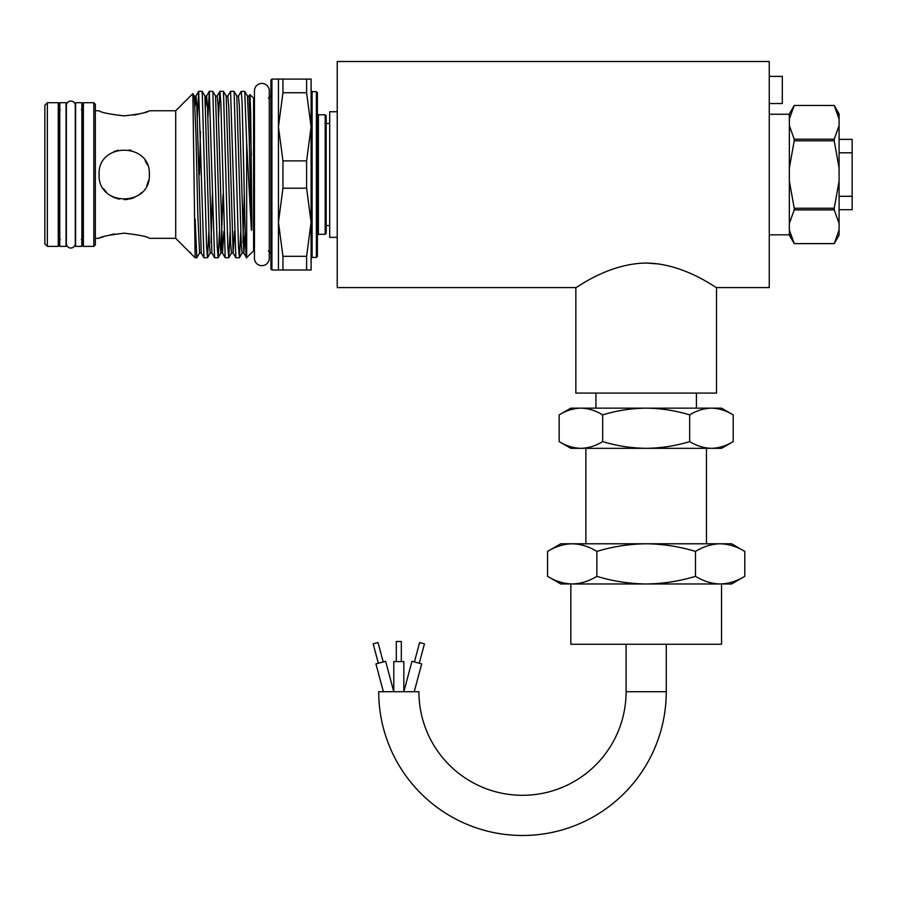 <?xml version="1.0" encoding="UTF-8"?>
<svg xmlns="http://www.w3.org/2000/svg" width="897" height="897" viewBox="0 0 897 897"><rect width="100%" height="100%" fill="white"/><g stroke="black" fill="none" stroke-linecap="round" stroke-linejoin="round"><path stroke-width="1.35" d="M70.818 248.043A4.474 4.474 0 0 0 75.292 243.569L75.292 105.521A4.474 4.474 0 0 0 70.818 101.047A4.474 4.474 0 0 0 66.356 105.521L66.356 243.569A4.474 4.474 0 0 0 70.818 248.043M261.868 83.41A7.411 7.411 0 0 0 254.456 90.821L254.456 258.258A7.411 7.411 0 0 0 261.868 265.669A7.411 7.411 0 0 0 269.279 258.258L269.279 90.821A7.411 7.411 0 0 0 261.868 83.41M81.874 246.383L81.874 102.707L75.595 102.707L75.595 246.383L81.874 246.383M66.053 246.383L66.053 102.707L59.774 102.707L59.774 246.383L66.053 246.383M666.269 644.259L666.269 691.71A143.778 143.778 0 0 1 522.491 835.488A143.778 143.778 0 0 1 378.713 691.71L418.91 691.71A103.592 103.592 0 0 0 522.491 795.303A103.592 103.592 0 0 0 626.084 691.71L626.084 644.259M839.087 230.024L839.087 235.182L834.221 243.614L794.226 243.614L834.221 243.614L839.087 230.024L839.087 223.476L834.221 209.887L794.226 209.887L789.349 223.476L789.349 113.908L794.226 105.465L834.221 105.465L839.087 119.066L839.087 167.997L834.221 140.818L794.226 140.818L789.349 167.997M769.256 234.823L789.349 234.823M769.256 114.255L789.349 114.255M575.852 287.578L337.227 287.578L337.227 61.512L769.256 61.512L769.256 287.578L716.512 287.578L716.512 393.077L575.852 393.077L575.852 287.578C575.93 288.621 607.46 263.55 646.154 263.034C684.86 263.539 716.501 288.643 716.512 287.578M659.71 264.054L646.389 263.034M769.256 76.391L782.319 76.391L782.319 103.525L769.256 103.525M595.944 408.146L595.944 393.077M696.42 408.146L696.42 393.077M602.672 414.874C616.755 410.579 631.264 408.337 646.176 408.146L570.828 408.146L559.167 414.874C566.265 410.557 573.519 408.314 580.92 408.146C588.342 408.326 595.586 410.568 602.672 414.874L602.672 441.604C595.574 445.91 588.32 448.152 580.92 448.332L721.536 448.332L733.197 441.604C726.088 445.91 718.833 448.152 711.444 448.332C704.022 448.152 696.767 445.91 689.681 441.604C675.419 445.921 660.91 448.164 646.176 448.332C631.264 448.13 616.755 445.887 602.672 441.604M585.898 543.784L585.898 448.332M706.466 543.784L706.466 448.332M596.875 551.408C612.83 546.542 629.268 544.008 646.176 543.784L572.219 543.784C563.832 543.986 555.613 546.52 547.562 551.408L560.782 543.784L572.219 543.784C580.628 543.986 588.847 546.531 596.875 551.408L596.875 576.345C588.824 581.234 580.606 583.768 572.219 583.969L731.582 583.969L744.79 576.345C736.74 581.234 728.532 583.768 720.145 583.969C711.736 583.768 703.517 581.222 695.489 576.345C679.321 581.234 662.883 583.779 646.176 583.969C629.268 583.745 612.83 581.2 596.875 576.345M721.536 583.969L721.536 644.259L570.828 644.259L570.828 583.969M383.378 691.71L375.921 663.892L385.632 661.291L393.783 691.71L393.783 661.571L403.829 661.571L403.829 691.71L411.981 661.291L421.691 663.892L414.235 691.71M378.355 663.242L373.152 643.833L378.007 642.532L383.21 661.941M396.295 661.571L396.295 641.478L401.318 641.478L401.318 661.571M414.414 661.941L419.617 642.532L424.46 643.833L419.258 663.242M337.227 237.335L329.692 237.335L329.692 111.744L337.227 111.744M93.826 102.707L95.34 104.209L95.34 244.87L93.826 246.383L93.826 102.707L83.376 102.707L83.376 246.383L82.378 245.374L82.378 174.545L82.378 245.374M44.85 243.872L44.85 105.218L47.362 102.707L47.362 246.383L44.85 243.872M329.692 123.517L326.172 123.517L326.172 115.769L326.172 233.321L325.174 234.319L325.174 114.76L318.39 114.76L318.39 234.319L317.381 235.328L317.381 256.43L317.381 92.66L317.381 113.751L318.39 114.76M311.102 174.545L311.102 90.653L312.111 91.651L312.111 257.428L311.102 258.437M270.916 268.988L270.916 80.102L271.914 79.093L271.914 269.997L270.916 268.988M81.369 109.737L82.378 108.728L82.378 174.545L82.378 103.704L83.376 102.707M60.267 239.353L59.269 240.351L59.269 174.545L59.269 245.374L58.26 246.383L58.26 102.707L47.362 102.707M124.223 233.186C139.495 234.969 147.87 236.685 149.339 238.344C147.859 236.685 139.484 234.969 124.223 233.186C139.495 234.969 147.87 236.685 149.339 238.344C147.859 236.685 139.484 234.969 124.223 233.186C108.952 234.969 100.576 236.685 99.107 238.344C100.565 236.685 108.941 234.969 124.223 233.186M114.524 233.982L110.185 234.846M103.121 236.875L101.103 237.582M175.711 238.344L195.131 257.764L192.877 93.624L175.711 110.746L175.711 238.344L149.339 238.344M149.339 174.545C150.909 206.972 97.538 206.938 99.107 174.545C97.538 142.152 150.875 142.107 149.339 174.545L149.328 173.626M103.39 188.572L106.474 192.317L103.39 188.572M110.264 195.423L113.762 197.374M127.957 199.381L124.223 199.661M131.119 198.697L133.877 197.732M306.606 160.877L311.102 126.813L311.102 222.265L306.606 188.202L306.606 160.877L282.947 160.877L282.947 188.202L278.451 222.265L278.451 269.997L271.914 269.997M306.606 79.093L311.102 79.093L311.102 126.813L306.606 92.75L306.606 79.093L278.451 79.093L278.451 222.265L282.947 256.329L282.947 269.997L278.451 269.997M254.456 98.233L253.582 98.233L253.582 250.857L246.529 257.764L243.771 253.021L239.387 106.53L238.501 96.013L236.819 96.057L234.106 91.371L238.49 246.608L239.421 257.719L240.777 231.37M282.947 79.093L282.947 92.75L278.451 126.813L282.947 160.877M251.362 155.394L249.086 96.057L249.949 94.6L250.667 111.878L251.855 220.516C251.777 223.387 251.99 232.401 251.362 229.89L246.675 142.937L246.675 257.764M246.675 257.383C245.778 263.157 244.791 222.277 243.872 174.545L242.1 102.471L241.215 91.326L238.445 96.057M239.376 257.764L235.844 257.719L230.574 91.326L227.816 96.057L226.179 96.057L223.476 91.371L227.849 246.608L228.791 257.719L230.137 231.37M228.735 257.764L225.203 257.719L220.83 102.471L219.888 91.371L218.543 117.709M218.106 257.764L214.574 257.719L209.304 91.326L212.836 91.371L217.22 246.608L218.162 257.719L219.507 231.37M207.476 257.764L203.944 257.719L198.674 91.326L202.206 91.371L206.59 246.608L207.521 257.719L208.878 231.37M241.215 91.326L244.735 91.371L246.675 142.937M230.574 91.326L234.106 91.371M219.944 91.326L223.476 91.371M209.304 91.326L207.902 117.709M199.493 174.545L200.412 131.467M198.674 91.326L197.273 117.709M133.922 115.096L138.261 114.233M145.325 112.215L147.343 111.497M124.223 115.892C139.495 114.121 147.87 112.405 149.339 110.746C147.882 112.394 139.506 114.121 124.223 115.892C108.952 114.121 100.576 112.405 99.107 110.746C100.587 112.405 108.963 114.121 124.223 115.892C108.952 114.121 100.576 112.405 99.107 110.746C100.587 112.405 108.963 114.121 124.223 115.892M145.123 160.619L147.377 164.813L145.146 160.641M131.119 150.393L129.168 149.911M118.236 150.147L113.672 151.75M326.172 225.573L329.692 225.573M148.734 180.017L146.828 185.488M141.95 192.339L138.194 195.411M134.752 197.351L129.482 199.1M119.245 199.168L114.637 197.755M114.524 197.71L110.219 195.389M99.175 176.462L99.107 174.545M195.131 219.137L196.835 257.764L199.594 253.021L197.777 213.811L196.006 135.279L194.279 96.057L192.844 93.613M306.606 269.997L306.606 256.329L311.102 222.265L311.102 269.997L282.947 269.997M282.947 188.202L306.606 188.202M306.606 256.329L282.947 256.329M282.947 92.75L306.606 92.75M60.267 109.737L59.269 108.728L59.269 103.704L59.269 174.545M547.562 576.345L560.782 583.969L572.219 583.969C563.809 583.768 555.591 581.222 547.562 576.345L547.562 551.408M744.79 551.408L731.582 543.784L646.176 543.784C662.883 543.974 679.321 546.52 695.489 551.408C703.54 546.52 711.758 543.986 720.145 543.784C728.543 543.986 736.762 546.531 744.79 551.408L744.79 576.345M695.489 551.408L695.489 576.345M559.167 441.604L570.828 448.332L580.92 448.332C573.508 448.152 566.254 445.91 559.167 441.604L559.167 414.874M733.197 414.874L721.536 408.146L646.176 408.146C660.91 408.314 675.419 410.557 689.681 414.874C696.79 410.557 704.044 408.314 711.444 408.146C718.856 408.326 726.11 410.568 733.197 414.874L733.197 441.604M689.681 414.874L689.681 441.604M791.064 236.886L789.349 230.024L789.349 223.476M839.087 125.602L834.221 139.192L794.226 139.192L789.349 125.602M789.349 119.066L794.226 105.465L834.221 105.476L839.087 113.908L839.087 119.066L837.383 112.203M789.349 230.024L794.226 243.614L789.349 235.182L789.349 230.024M839.087 167.997L839.087 181.093L834.221 208.261L794.226 208.261L789.349 181.093M839.087 181.093L839.087 223.476M834.221 139.192L834.221 140.818M794.226 140.818L794.226 139.192M834.221 208.261L834.221 209.887M794.226 209.887L794.226 208.261M839.087 209.707L852.15 209.707L852.15 139.371L839.087 139.371M839.087 152.793L852.15 152.793M839.087 196.297L852.15 196.297M666.269 691.71L626.084 691.71M317.381 256.43L316.383 257.428L316.383 91.651L312.111 91.651M245.128 231.37L243.816 253.077L242.078 253.077L241.192 242.549L236.819 96.057M234.487 231.37L233.13 253.021L228.757 106.53L227.816 96.057M223.858 231.37L222.501 253.021L218.117 106.53L217.231 96.013L215.549 96.057L212.836 91.371M214.574 257.719L211.871 253.021L207.487 106.53L206.602 96.013L205.738 106.182M203.944 257.719L201.231 253.021L196.858 106.53L195.972 96.013L195.098 106.182M190.803 253.391L190.444 252.405M251.362 229.89L249.164 135.279L247.449 96.057L244.735 91.371M244.287 194.38L242.952 242.908M235.844 257.719L233.13 253.021L231.448 253.077L230.563 242.549L226.179 96.057M223.028 194.38L220.864 253.021L219.922 242.549L215.549 96.057M212.387 194.38L211.053 242.908M211.871 253.021L210.178 253.077L209.293 242.549L204.92 96.057L202.206 91.371M269.279 258.258L269.279 251.014M269.279 98.076L269.279 90.821M268.405 98.233L270.916 95.721M99.107 238.344L95.34 238.344M93.826 246.383L83.376 246.383M58.26 246.383L47.362 246.383M316.383 257.428L312.111 257.428M325.174 234.319L318.39 234.319M254.456 250.857L253.582 250.857M253.582 98.233L249.949 94.6M196.835 257.764L195.131 257.764M278.451 79.093L271.914 79.093M175.711 110.746L149.339 110.746M99.107 110.746L95.34 110.746M225.203 257.719L222.501 253.021L220.864 253.021L218.162 257.719M219.888 91.371L217.186 96.057M209.259 91.371L206.545 96.057L204.92 96.057M198.629 91.371L195.916 96.057L194.279 96.057M249.086 96.057L247.449 96.057M201.231 253.021L199.594 253.021M190.601 253.021L189.962 252.584M242.134 253.021L239.421 257.719M231.504 253.021L228.791 257.719M210.234 253.021L207.521 257.719M58.26 102.707L59.269 103.704M81.369 239.353L82.378 240.351M316.383 91.651L317.381 92.66M325.174 114.76L326.172 115.769M268.405 250.857L270.916 253.369"/></g></svg>
